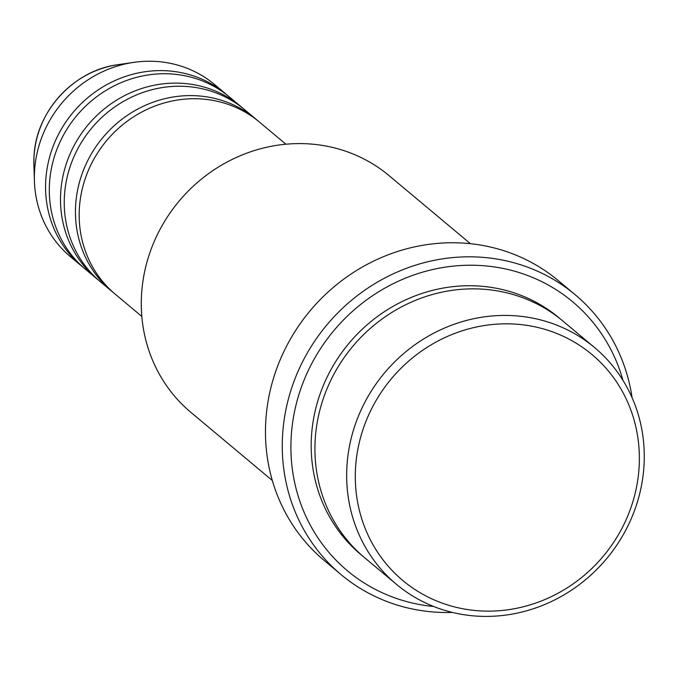 <?xml version="1.0" encoding="UTF-8"?>
<svg xmlns="http://www.w3.org/2000/svg" width="678" height="678" viewBox="0 0 678 678"><rect width="100%" height="100%" fill="white"/><g stroke="black" fill="none" stroke-linecap="round" stroke-linejoin="round"><path stroke-width="1.02" d="M285.904 144.219L259.428 122.065A112.268 105.293 129.9 0 0 145.516 110.124A112.268 105.293 129.9 0 0 79.292 209.858A112.268 105.293 129.9 0 0 115.353 294.286L141.829 316.431M257.547 120.531A112.268 105.293 129.9 0 0 255.699 118.947A112.268 105.293 129.9 0 0 141.778 106.997A112.268 105.293 129.9 0 0 75.563 206.731A112.268 105.293 129.9 0 0 111.616 291.159A112.268 105.293 129.9 0 0 113.506 292.701M255.699 118.947L244.495 109.573A112.268 105.293 129.9 0 0 130.574 97.624A112.268 105.293 129.9 0 0 64.359 197.357A112.268 105.293 129.9 0 0 100.412 281.785L111.616 291.159M242.605 108.031A112.268 105.293 129.9 0 0 240.758 106.446A112.268 105.293 129.9 0 0 126.837 94.505A112.268 105.293 129.9 0 0 60.622 194.239A112.268 105.293 129.9 0 0 96.683 278.666A112.268 105.293 129.9 0 0 98.564 280.2M240.758 106.446L229.554 97.073A112.268 105.293 129.9 0 0 115.641 85.131A112.268 105.293 129.9 0 0 49.418 184.865A112.268 105.293 129.9 0 0 85.479 269.293L96.683 278.666M227.672 95.539A112.268 105.293 129.9 0 0 225.825 93.954A112.268 105.293 129.9 0 0 111.904 82.004A112.268 105.293 129.9 0 0 45.689 181.738A112.268 105.293 129.9 0 0 81.741 266.166A112.268 105.293 129.9 0 0 83.631 267.708M639.21 465.269A147.355 138.202 129.9 0 0 504.11 323.838A147.355 138.202 129.9 0 0 355.458 469.685A147.355 138.202 129.9 0 0 490.558 611.115A147.355 138.202 129.9 0 0 639.21 465.269M346.831 468.227A154.372 144.778 -50.1 0 1 437.886 331.093A154.372 144.778 -50.1 0 1 594.521 347.517A154.372 144.778 -50.1 0 1 644.1 463.599A154.372 144.778 -50.1 0 1 553.053 600.733A154.372 144.778 -50.1 0 1 396.41 584.309A154.372 144.778 -50.1 0 1 346.831 468.227M470.43 243.707L389.138 175.687A154.372 144.778 129.9 0 0 232.503 159.262A154.372 144.778 129.9 0 0 141.448 296.405A154.372 144.778 129.9 0 0 191.026 412.487L272.327 480.499M622.963 380.35A175.416 164.525 129.9 0 0 441.251 267.802A175.416 164.525 129.9 0 0 291.091 438.861A175.416 164.525 129.9 0 0 433.751 606.513M452.472 612.446A182.433 171.102 -50.1 0 1 341.059 574.597A182.433 171.102 -50.1 0 1 282.463 437.403A182.433 171.102 -50.1 0 1 390.07 275.336A182.433 171.102 -50.1 0 1 575.19 294.744A182.433 171.102 -50.1 0 1 632.108 397.732M594.521 347.517L562.782 320.957A154.372 144.778 129.9 0 0 406.139 304.532A154.372 144.778 129.9 0 0 315.092 441.675A154.372 144.778 129.9 0 0 364.671 557.757L396.41 584.309M575.19 294.744L558.384 280.692A182.433 171.102 129.9 0 0 373.264 261.276A182.433 171.102 129.9 0 0 265.657 423.352A182.433 171.102 129.9 0 0 324.254 560.537L341.059 574.597M225.825 93.954L214.621 84.581A112.268 105.293 129.9 0 0 133.744 62.376A112.268 105.293 129.9 0 0 34.485 172.365A112.268 105.293 129.9 0 0 34.417 181.111A112.268 105.293 129.9 0 0 70.537 256.793L81.741 266.166M33.9 165.034L33.959 157.618C35.18 112.48 73.224 70.326 117.828 64.707A94.861 88.971 129.9 0 0 33.959 157.643A94.861 88.971 129.9 0 0 33.9 165.034L34.417 181.111M362.815 556.18A154.372 144.778 -50.1 0 1 311.355 438.547A154.372 144.778 -50.1 0 1 403.563 300.854A154.372 144.778 -50.1 0 1 560.901 319.414M117.828 64.707L133.744 62.376"/></g></svg>
